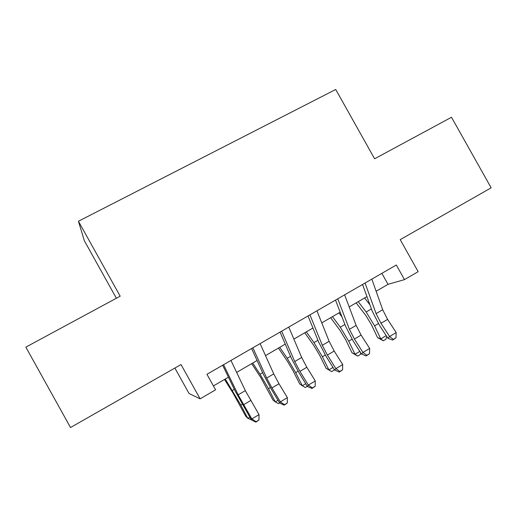 <?xml version="1.0" encoding="UTF-8"?>
<svg xmlns="http://www.w3.org/2000/svg" width="517" height="517" viewBox="0 0 517 517"><rect width="100%" height="100%" fill="white"/><g stroke="black" fill="none" stroke-linecap="round" stroke-linejoin="round"><path stroke-width="0.78" d="M174.875 368.059L189.073 393.534L200.124 398.833L215.589 389.812L206.942 374.302L396.306 265.001L404.501 279.619L418.156 271.658L400.203 239.642L491.15 187.813L451.503 117.262L374.605 158.79L335.727 89.473L78.429 221.25L84.349 240.748L116.383 298.251M78.429 221.25L120.177 296.196L25.85 347.14L70.519 427.527L181.015 364.556L200.124 398.833M376.137 291.252L388.021 284.337L404.501 279.619M213.418 385.915L228.436 377.177M236.644 372.402L257.085 360.511M265.505 355.612L285.248 344.122M293.876 339.107L312.94 328.017M321.761 322.886L340.167 312.178M349.182 306.936L366.941 296.603M381.863 273.338L388.021 284.337M371.846 279.122L382.683 309.748L387.582 319.396L396.184 332.554L389.598 336.496L393.353 339.365L392.661 340.07L395.983 337.788L393.353 339.365M365.08 283.025L376.085 313.632L381.003 323.293L389.598 336.496L387.905 338.267L379.4 325.187L372.085 310.827L362.559 284.479M387.905 338.267L392.661 340.07M395.983 337.788L396.184 332.554M356.155 302.872L365.842 315.525L371.419 324.676L377.539 337.588L380.758 338.874L374.592 325.846L366.152 312.003L358.216 301.676M386.716 336.438L385.856 339.262L383.323 340.781L377.539 337.588M383.323 340.781L380.758 338.874L386.186 335.63M369.926 304.856L364.588 297.966M344.619 294.832L356.129 325.387L361.105 335.087L369.668 348.419L362.966 352.432L366.818 355.289L366.217 355.935L369.493 353.686L366.818 355.289M337.743 298.8L349.421 329.335L354.423 339.049L362.966 352.432L361.519 354.067L353.059 340.806L345.621 326.363L335.52 300.086M361.519 354.067L366.217 355.935M369.493 353.686L369.668 348.419M316.934 310.814L329.129 341.285L334.189 351.037L342.7 364.556L335.888 368.634L339.837 371.477L339.339 372.066L342.551 369.849L339.837 371.477M309.935 314.853L322.304 345.298L327.39 355.069L335.888 368.634L334.686 370.127L326.279 356.685L318.711 342.164L308.022 315.958M334.686 370.127L339.339 372.066M342.551 369.849L342.7 364.556M288.764 327.074L301.663 357.447L306.82 367.257L315.28 380.971L308.352 385.113L312.397 387.944L312.003 388.474L315.163 386.283L312.397 387.944M281.649 331.184L294.729 361.532L299.905 371.355L308.352 385.113L307.408 386.457L299.046 372.828L291.349 358.229L280.052 332.101M307.408 386.457L312.003 388.474M315.163 386.283L315.28 380.971M260.109 343.611L273.739 373.894L278.986 383.756L287.387 397.657L280.343 401.877L284.486 404.695L284.195 405.16L287.297 403.002L284.486 404.695M252.865 347.792L266.682 378.043L271.948 387.924L280.343 401.877L279.665 403.073L271.36 389.249L263.521 374.567L251.598 348.523M279.665 403.073L284.195 405.16M287.297 403.002L287.387 397.657M330.66 317.703L340.173 330.609L345.75 339.856L352.019 352.807L355.024 354.248L348.704 341.181L340.264 327.183L332.476 316.65M360.776 352.904L360.297 354.559L357.719 356.103L352.019 352.807M357.719 356.103L355.024 354.248L359.806 351.392M342.015 316.986L338.952 312.882M304.765 332.774L314.09 345.931L319.661 355.282L326.085 368.278L328.87 369.875L322.395 356.762L313.961 342.609L306.322 331.869M334.434 369.72L331.707 371.678L326.085 368.278M331.707 371.678L328.87 369.875L332.993 367.413M278.443 348.083L287.581 361.506L293.152 370.96L299.737 383.995L302.29 385.76L295.653 372.602L287.219 358.294L279.742 347.327M307.298 386.283L305.269 387.498L302.29 385.76L305.721 383.711M251.695 363.645L260.639 377.332L272.95 399.977L275.27 401.903L268.465 388.706L260.038 374.23L252.723 363.044M279.555 402.892L278.398 403.583L275.27 401.903L277.984 400.281M230.944 360.446L245.329 390.619L259.017 414.64L251.844 418.932L256.096 421.73L255.915 422.131L258.952 420.011L256.096 421.73M223.57 364.698L238.15 394.846L251.844 418.932L251.443 419.966L235.222 391.182L222.653 365.235M251.443 419.966L255.915 422.131M258.952 420.011L259.017 414.64M224.514 379.459L233.245 393.424L245.724 416.217L247.805 418.318L240.825 405.076L225.263 379.026M251.34 419.785L247.805 418.318L249.776 417.135M382.683 309.748L376.085 313.632M387.582 319.396L381.003 323.293M374.592 325.846L378.392 323.597M366.152 312.003L371.4 308.927M356.129 325.387L349.421 329.335M361.105 335.087L354.423 339.049M329.129 341.285L322.304 345.298M334.189 351.037L327.39 355.069M301.663 357.447L294.729 361.532M306.82 367.257L299.905 371.355M273.739 373.894L266.682 378.043M278.986 383.756L271.948 387.924M348.704 341.181L352.051 339.197M340.264 327.183L344.891 324.476M322.395 356.762L325.277 355.056M313.961 342.609L317.942 340.276M295.653 372.602L298.05 371.18M287.219 358.294L290.535 356.349M268.465 388.706L270.365 387.576M260.038 374.23L262.662 372.692M245.329 390.619L238.15 394.846M250.667 400.539L243.513 404.779M240.825 405.076L242.208 404.255M232.404 390.432L234.317 389.314"/></g></svg>
